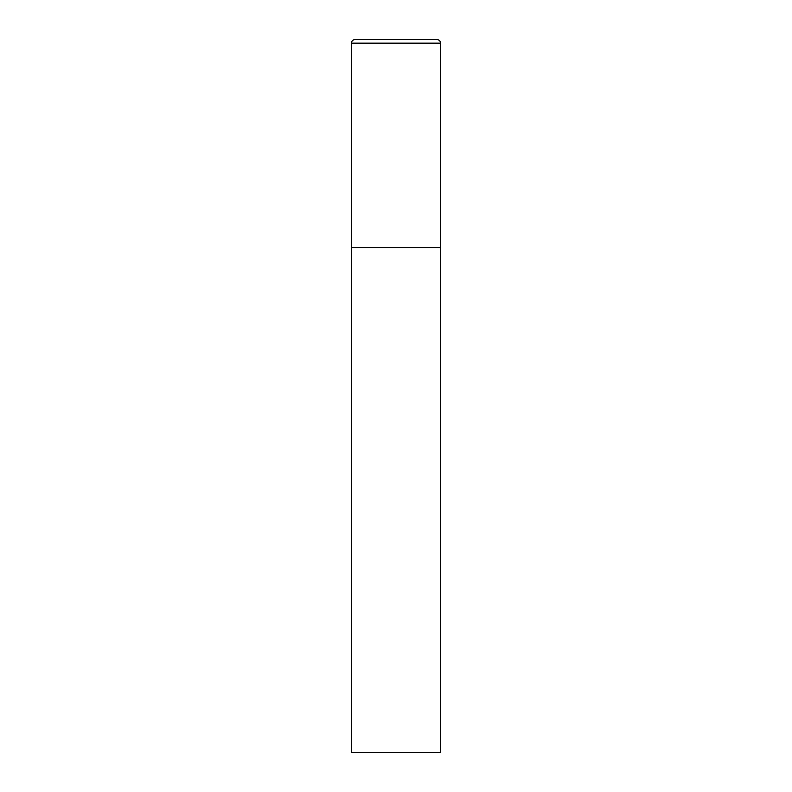 <?xml version="1.0" encoding="UTF-8"?>
<svg xmlns="http://www.w3.org/2000/svg" width="792" height="792" viewBox="0 0 792 792"><rect width="100%" height="100%" fill="white"/><g stroke="black" fill="none" stroke-linecap="round" stroke-linejoin="round"><path stroke-width="1.19" d="M351.45 43.164L351.45 752.4L440.55 752.4L440.55 247.5L351.45 247.5L440.55 247.5L440.55 43.164A3.564 3.564 0 0 0 436.986 39.6L355.014 39.6A3.564 3.564 0 0 0 351.45 43.164L440.55 43.164"/></g></svg>
